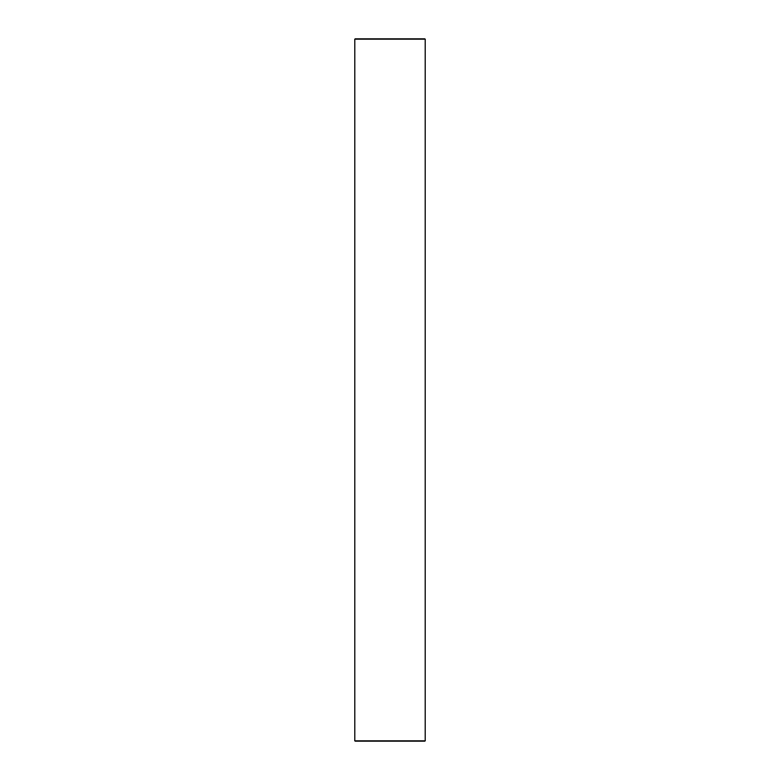 <?xml version="1.0" encoding="UTF-8"?>
<svg xmlns="http://www.w3.org/2000/svg" width="780" height="780" viewBox="0 0 780 780"><rect width="100%" height="100%" fill="white"/><g stroke="black" fill="none" stroke-linecap="round" stroke-linejoin="round"><path stroke-width="1.17" d="M425.1 390L425.1 741L354.9 741L354.9 39L425.1 39L425.1 390"/></g></svg>
